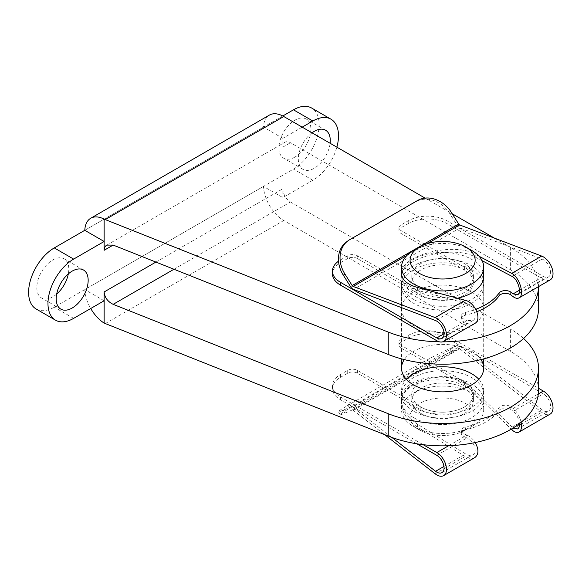 <?xml version="1.0" encoding="UTF-8"?>
<svg xmlns="http://www.w3.org/2000/svg" width="582" height="582" viewBox="0 0 582 582"><rect width="100%" height="100%" fill="white"/><g stroke="black" fill="none" stroke-linecap="round" stroke-linejoin="round"><path stroke-width="0.44" stroke-dasharray="2.91 2.18" d="M302.189 127.145L282.823 138.327L282.823 147.13A10.782 6.227 60 0 1 285.056 142.197A10.782 6.227 60 0 1 290.447 142.728L510.407 269.721A95.87 55.348 180 0 1 538.481 308.86M282.823 138.327L263.479 127.16A28.751 16.594 60 0 1 269.408 115.09M425.107 198.113L452.229 213.769M494.402 238.118L510.407 247.357A95.87 55.348 180 0 1 538.481 286.497A95.87 55.348 180 0 1 538.481 286.657L538.481 286.497M538.481 390.493A95.87 55.348 0 0 0 510.407 351.353L283.783 220.513A28.751 16.594 60 0 1 263.479 186.429L282.823 197.596L312.84 180.267A36.295 20.952 120 0 0 336.869 147.166M173.96 269.248L290.447 201.998A10.782 6.22 60 0 1 282.823 188.794L282.823 197.596M290.447 201.998L510.407 328.99L510.407 351.353M84.797 230.319L263.479 127.16M104.142 300.756L84.797 289.589L263.479 186.429M84.797 289.589A28.751 16.594 -120 0 0 90.727 308.496M442.626 341.845A95.87 55.348 180 0 1 439.374 341.816M523.589 338.498A95.87 55.348 0 0 0 510.407 328.99M471.667 269.721A41.089 23.724 180 0 1 483.7 286.497A41.089 23.724 180 0 1 442.611 310.221A41.089 23.724 180 0 1 401.529 286.497A41.089 23.724 180 0 1 426.89 264.577A41.089 23.724 180 0 1 471.667 269.721M478.848 379.311A41.089 23.724 180 0 1 483.7 390.493A41.089 23.724 180 0 1 442.611 414.217A41.089 23.724 180 0 1 401.529 390.493A41.089 23.724 180 0 1 406.374 379.311M471.667 292.091A41.089 23.724 180 0 1 483.7 308.86A41.089 23.724 180 0 1 442.611 332.584A41.089 23.724 180 0 1 401.529 308.86A41.089 23.724 180 0 1 426.89 286.948A41.089 23.724 180 0 1 471.667 292.091M312.032 132.834A22.596 13.044 120 0 0 299.133 152.71A22.596 13.044 120 0 0 302.996 169.362A22.596 13.044 120 0 0 314.295 168.242A22.596 13.044 120 0 0 330.11 143.267M480.95 359.596A41.089 23.724 0 0 0 471.667 351.353A41.089 23.724 0 0 0 404.279 359.596M36.12 308.984A36.295 20.952 120 0 0 54.271 307.187L293.474 169.086A36.295 20.952 120 0 0 317.183 137.097A36.295 20.952 120 0 0 311.617 108.019M282.801 115.978L84.797 230.29M294.928 157.06A22.596 13.044 -60 0 1 283.63 158.18A22.596 13.044 -60 0 1 283.63 132.085A22.596 13.044 -60 0 1 306.227 119.041A22.596 13.044 -60 0 1 309.689 137.148A22.596 13.044 -60 0 1 294.928 157.06M56.68 294.063A22.596 13.044 -60 0 1 52.816 296.842A22.596 13.044 -60 0 1 41.518 297.962A22.596 13.044 -60 0 1 41.518 271.867A22.596 13.044 -60 0 1 64.115 258.823A22.596 13.044 -60 0 1 68.32 273.896M413.562 411.183A41.089 23.724 180 0 1 401.529 394.407A41.089 23.724 180 0 1 442.611 370.683A41.089 23.724 180 0 1 483.7 394.407A41.089 23.724 180 0 1 458.34 416.326A41.089 23.724 180 0 1 413.562 411.183M413.562 299.359A41.089 23.724 180 0 1 401.529 282.583A41.089 23.724 180 0 1 442.611 258.859A41.089 23.724 180 0 1 483.7 282.583A41.089 23.724 180 0 1 458.34 304.495A41.089 23.724 180 0 1 413.562 299.359M416.792 443.797L340.441 399.718A27.39 15.816 180 0 1 332.424 388.536A27.39 15.816 180 0 1 340.441 377.354L347.709 373.164A6.846 3.95 180 0 1 357.392 373.164L420.822 409.786A30.817 17.795 180 0 0 454.404 413.642A30.817 17.795 180 0 0 473.428 397.2A30.817 17.795 180 0 0 464.4 384.622L400.969 348L400.969 345.206L464.4 381.828A30.817 17.795 180 0 1 473.428 394.407A30.817 17.795 180 0 1 454.404 410.848A30.817 17.795 180 0 1 420.822 406.985A30.817 17.795 180 0 1 411.794 394.407A30.817 17.795 180 0 1 442.611 376.619A30.817 17.795 180 0 1 473.428 394.407A30.817 17.795 180 0 1 454.404 410.848A30.817 17.795 180 0 1 420.822 406.985L357.392 370.363A6.846 3.95 180 0 0 347.709 370.363L340.441 374.561A27.39 15.816 180 0 0 332.424 385.742A27.39 15.816 180 0 0 340.441 396.924L423.187 444.699M420.822 413.416A30.817 17.795 180 0 1 411.794 400.838A30.817 17.795 180 0 1 442.611 383.043A30.817 17.795 180 0 1 473.428 400.838A30.817 17.795 180 0 1 454.404 417.272A30.817 17.795 180 0 1 420.822 413.416M413.562 417.614A41.089 23.724 180 0 1 401.529 400.838A41.089 23.724 180 0 1 442.611 377.114A41.089 23.724 180 0 1 483.7 400.838A41.089 23.724 180 0 1 458.34 422.75A41.089 23.724 180 0 1 413.562 417.614M419.615 430.054L419.615 430.054A32.527 18.777 180 0 1 419.615 403.493A32.527 18.777 180 0 1 465.615 403.493A32.527 18.777 180 0 1 465.615 430.054A32.527 18.777 180 0 1 419.615 430.054L413.562 426.555A41.089 23.724 180 0 1 401.529 409.786A41.089 23.724 180 0 1 442.611 386.062A41.089 23.724 180 0 1 483.7 409.786A41.089 23.724 180 0 1 471.667 426.555A41.089 23.724 180 0 1 413.562 426.555L419.615 430.054M420.822 288.73A30.817 17.795 180 0 1 411.794 276.152A30.817 17.795 180 0 1 442.611 258.364A30.817 17.795 180 0 1 473.428 276.152A30.817 17.795 180 0 1 454.404 292.586A30.817 17.795 180 0 1 420.822 288.73M457.598 298.239A41.089 23.724 180 0 1 413.562 292.928A41.089 23.724 180 0 1 401.529 276.152A41.089 23.724 180 0 1 442.611 252.428A41.089 23.724 180 0 1 483.7 276.152M451.436 212.51L449.842 213.696L457.103 225.219A5.136 2.968 60 0 0 460.1 227.933L542.104 259.07A10.272 5.929 60 0 1 549.779 267.916A10.272 5.929 60 0 1 548.47 276.937A10.272 5.929 60 0 1 543.333 276.435L446.969 220.796A27.39 15.816 0 0 0 408.237 220.796L400.969 224.994A6.846 3.95 0 0 0 398.961 227.788A6.846 3.95 0 0 0 400.969 230.581L464.4 267.203A30.817 17.795 0 0 1 473.428 279.789A30.817 17.795 0 0 1 454.404 296.223A30.817 17.795 0 0 1 420.822 292.368L357.392 255.745L357.392 258.539L420.822 295.161A30.817 17.795 180 0 1 411.794 282.583A30.817 17.795 180 0 1 442.611 264.788A30.817 17.795 180 0 1 473.428 282.583A30.817 17.795 180 0 1 454.404 299.017A30.817 17.795 180 0 1 420.822 295.161A30.817 17.795 0 0 0 454.404 299.017A30.817 17.795 0 0 0 473.428 282.583A30.817 17.795 0 0 0 464.4 270.004L400.969 233.382A6.846 3.95 0 0 1 398.961 230.581A6.846 3.95 0 0 1 400.969 227.788L408.237 223.597A27.39 15.816 0 0 1 446.969 223.597L543.333 279.229L513.128 296.667M413.562 250.435A41.089 23.724 180 0 1 471.667 250.435M457.103 345.49L449.842 348.633A27.39 1.491 152.2 0 0 415.89 366.122L348.101 405.261A27.39 1.491 152.2 0 0 338.448 411.721A27.39 1.491 152.2 0 0 343.315 410.135L350.575 406.993L457.103 345.49A5.136 2.968 -120 0 1 460.1 346.246L542.104 409.793A10.272 5.929 -120 0 0 548.47 411.132A10.272 5.929 -120 0 0 550.041 402.904A10.272 5.929 -120 0 0 543.333 393.847L446.969 338.215L446.969 335.421L538.481 388.252M459.693 348.771A1.71 0.989 -120 0 0 458.696 348.516L451.436 351.659A27.39 1.491 -27.8 0 0 417.483 369.148L349.695 408.288A27.39 1.491 -27.8 0 0 340.041 414.748A27.39 1.491 -27.8 0 0 344.908 413.162L352.168 410.019A1.71 0.989 -120 0 1 353.165 410.274L459.693 348.771L541.697 412.318A13.699 7.908 -120 0 0 550.179 414.1M353.165 410.274L384.607 434.638M391.933 437.482L353.572 407.749A5.136 2.968 -120 0 0 350.575 406.993M448.62 445.739L467.004 435.118L464.014 433.794A6.846 3.95 180 0 1 461.33 430.658A6.846 3.95 180 0 1 465.6 426.999L465.6 429.792A60.943 35.189 180 0 0 499.058 410.477A6.846 3.95 180 0 1 504.485 408.047A6.846 3.95 180 0 1 510.836 409.561L513.128 411.285L543.333 393.847M521.13 422.256C519.719 416.319 517.049 411.729 513.128 408.491L510.836 406.76A6.846 3.95 180 0 0 504.485 405.254A6.846 3.95 180 0 0 499.058 407.676A60.943 35.189 180 0 1 465.6 426.999M400.969 345.206A6.846 3.95 180 0 1 398.961 342.412A6.846 3.95 180 0 1 400.969 339.612L408.237 335.421A27.39 15.816 180 0 1 446.969 335.421M400.969 348A6.846 3.95 180 0 1 398.961 345.206A6.846 3.95 180 0 1 400.969 342.412L408.237 338.215A27.39 15.816 180 0 1 446.969 338.215M436.806 455.35L467.004 437.919L464.014 436.587A6.846 3.95 180 0 1 461.33 433.452A6.846 3.95 180 0 1 465.6 429.792M467.004 435.118C470.271 436.631 473.006 439.112 475.218 442.546M474.752 457.641C472.046 459.06 468.845 458.681 465.156 456.506L417.592 427.123L417.592 424.285L465.615 453.953C468.386 455.59 470.787 455.873 472.817 454.811C478.011 452.272 474.032 440.705 467.004 437.919M417.592 424.285C407.211 417.592 401.849 409.721 401.529 400.663C399.725 374.99 453.676 367.933 475.203 391.024L513.084 428.025M519.413 423.623C518.78 418.48 516.685 414.362 513.128 411.285M417.592 427.123C407.211 420.43 401.849 412.558 401.529 403.501C399.725 377.827 453.676 370.77 475.203 393.861L511.229 429.152M550.179 279.906A13.699 7.908 60 0 1 543.333 279.229M449.842 213.696A27.39 22.312 53.4 0 0 415.89 201.736L348.101 240.875A27.39 22.312 53.4 0 0 346.348 242.025M474.752 323.454C472.591 324.632 470.009 324.574 467.004 323.294L464.014 321.97A6.846 3.95 0 0 1 461.33 318.834A6.846 3.95 0 0 1 465.6 315.168A60.943 35.189 0 0 0 476.891 311.676M357.392 258.539A6.846 3.95 0 0 0 347.709 258.539L340.441 262.737A27.39 15.816 0 0 0 332.424 273.918M357.392 255.745A6.846 3.95 0 0 0 347.709 255.745L340.441 259.936A27.39 15.816 0 0 0 338.52 261.165M465.6 315.168L465.6 312.374A6.846 3.95 0 0 0 461.33 316.033A6.846 3.95 0 0 0 464.014 319.176L467.004 320.5L444.066 333.741M465.6 312.374A60.943 35.189 0 0 0 475.778 309.304M479.073 256.269L475.203 254.239L475.203 257.077C453.676 244.367 399.725 258.459 401.529 276.326C401.849 282.677 407.211 287.348 417.592 290.338L465.615 303.229C473.144 304.866 478.52 317.859 472.817 320.617L467.004 320.5M475.203 257.077L482.129 260.707M401.529 276.152L401.529 273.489C399.725 255.622 453.676 241.53 475.203 254.239M510.407 247.357L510.407 269.721M105.284 323.57L283.783 220.513M282.823 147.13L290.447 142.728M155.911 262.067L282.823 188.794M73.638 318.369L54.271 307.187M312.84 180.267L293.474 169.086M451.436 351.659L449.842 348.633M344.908 413.162L343.315 410.135M340.441 399.718L340.441 396.924M352.168 410.019L458.696 348.516M513.128 408.491L538.292 393.963M400.969 342.412L400.969 339.612M408.237 338.215L408.237 335.421M464.4 384.622L464.4 381.828M347.709 373.164L347.709 370.363M340.441 377.354L340.441 374.561M435.169 473.821L465.156 456.506M511.709 429.625L541.697 412.318M443.964 466.458L465.615 453.953M512.065 427.137L542.104 409.793M353.572 407.749L460.1 346.246M420.822 409.786L420.822 406.985M357.392 373.164L357.392 370.363M464.014 433.794L464.014 436.587M475.203 393.861L475.203 391.024M510.836 406.76L510.836 409.561M499.058 407.676L499.058 410.477M349.695 408.288L348.101 405.261M417.483 369.148L415.89 366.122M446.969 220.796L446.969 223.597M457.103 225.219L350.575 286.722M467.004 323.294L436.806 340.732M543.333 276.435L519.435 290.229M347.709 255.745L347.709 258.539M340.441 259.936L340.441 262.737M420.822 292.368L420.822 295.161M400.969 224.994L400.969 227.788M408.237 220.796L408.237 223.597M542.104 259.07L512.065 276.414M465.615 303.229L435.576 320.573M460.1 227.933L353.572 289.436M427.283 243.654L407.029 255.345M464.4 267.203L464.4 270.004M400.969 230.581L400.969 233.382M417.592 287.501L417.592 290.338M464.014 321.97L464.014 319.176M417.483 200.55L415.89 201.736M349.695 239.689L348.101 240.875M106.79 245.117L285.056 142.197M401.529 394.407L401.529 390.493M483.7 394.407L483.7 390.493M401.529 286.497L401.529 308.86M483.7 286.497L483.7 308.86M83.488 270.004L64.115 258.823M60.884 309.144L41.518 297.962M325.593 130.222L306.227 119.041M302.996 169.362L283.63 158.18M401.529 282.583L401.529 358.868M483.7 282.583L483.7 358.868M411.794 394.407L411.794 400.838M473.428 397.2L473.428 400.838M465.615 430.054L471.667 426.555M401.529 400.838L401.529 409.786M483.7 400.838L483.7 409.786M411.794 276.152L411.794 282.583M473.428 276.152L473.428 279.789M441.942 472.635L472.817 454.811M517.587 428.956L548.47 411.132M401.529 403.501L401.529 400.663M461.33 430.658L461.33 433.452M332.424 388.536L332.424 385.742M398.961 345.206L398.961 342.412M340.041 414.748L338.448 411.721M548.47 276.937L517.587 294.768M472.817 320.617L441.942 338.448M401.529 273.489L401.529 276.326M461.33 318.834L461.33 316.033M398.961 227.788L398.961 230.581"/><path stroke-width="0.87" d="M439.374 341.816A95.87 55.348 180 0 1 388.238 332.082L104.142 219.145A28.751 16.594 -120 0 0 90.727 218.25L269.408 115.09A28.751 16.594 60 0 1 283.783 116.516L425.107 198.113M452.229 213.769L494.402 238.118M90.727 218.25A28.751 16.594 -120 0 0 84.797 230.319L104.142 241.486L73.638 259.099A36.295 20.952 120 0 0 49.928 291.08A36.295 20.952 120 0 0 55.494 320.165A36.295 20.952 120 0 0 73.638 318.369L104.142 300.756L104.142 323.097L388.238 436.078A95.87 55.348 0 0 0 487.214 439.49A95.87 55.348 0 0 0 538.481 390.493L538.481 368.13A95.87 55.348 0 0 0 523.589 338.498M90.727 308.496A28.751 16.594 -120 0 0 104.142 323.097M104.142 219.145L104.142 250.289L113.17 245.08L106.79 245.117C105.066 246.164 104.185 247.888 104.142 250.289M113.17 245.08L388.238 354.445A95.87 55.348 180 0 0 487.214 357.857A95.87 55.348 180 0 0 538.481 308.86L538.481 286.657A95.87 55.348 180 0 1 442.626 341.845M538.481 368.13A95.87 55.348 0 0 1 487.214 417.127A95.87 55.348 0 0 1 388.238 413.715L113.17 304.342L173.96 269.248M104.142 300.756L104.142 291.953C104.687 297.504 107.699 301.636 113.17 304.342M406.374 379.311A41.089 23.724 180 0 1 471.667 373.724A41.089 23.724 180 0 1 478.848 379.311M330.11 143.267A22.596 13.044 120 0 0 325.593 130.222A22.596 13.044 120 0 0 314.295 131.343A22.596 13.044 120 0 0 312.032 132.834M72.19 271.117A22.596 13.044 120 0 0 57.422 291.036A22.596 13.044 120 0 0 60.884 309.144A22.596 13.044 120 0 0 72.19 308.024A22.596 13.044 120 0 0 86.951 288.112A22.596 13.044 120 0 0 83.488 270.004A22.596 13.044 120 0 0 72.19 271.117M336.869 147.166A36.295 20.952 120 0 0 330.991 119.201A36.295 20.952 120 0 0 312.84 120.998L302.189 127.145M404.279 359.596A41.089 23.724 0 0 0 401.529 368.13A41.089 23.724 0 0 0 413.562 384.906A41.089 23.724 0 0 0 458.34 390.042A41.089 23.724 0 0 0 483.7 368.13A41.089 23.724 0 0 0 480.95 359.596M330.991 119.201L311.617 108.019A36.295 20.952 120 0 0 293.474 109.816L282.801 115.978M84.797 230.29L54.271 247.917A36.295 20.952 120 0 0 30.562 279.898A36.295 20.952 120 0 0 36.12 308.984L55.494 320.165M68.32 273.896A22.596 13.044 -60 0 1 56.68 294.063M465.615 246.935A32.527 18.777 180 0 1 465.615 273.496A32.527 18.777 180 0 1 419.615 273.496A32.527 18.777 180 0 1 419.615 246.935A32.527 18.777 180 0 1 465.615 246.935L471.667 250.435A41.089 23.724 180 0 1 483.7 267.203L483.7 276.152A41.089 23.724 180 0 1 457.598 298.239M483.7 267.203A41.089 23.724 180 0 1 458.34 289.123A41.089 23.724 180 0 1 413.562 283.98A41.089 23.724 180 0 1 401.529 267.203A41.089 23.724 180 0 1 413.562 250.435L419.615 246.935M511.229 429.152L511.709 429.625C514.546 432.295 516.998 433.103 519.079 432.055L550.179 414.1A13.699 7.908 -120 0 0 552.274 403.122A13.699 7.908 -120 0 0 543.333 391.053L538.481 388.252M384.607 434.638L435.169 473.821A13.699 7.908 -120 0 0 443.651 475.603A13.699 7.908 -120 0 0 445.747 464.625A13.699 7.908 -120 0 0 436.806 452.556L423.187 444.699M416.792 443.797L436.806 455.35A10.272 5.929 -120 0 1 443.513 464.407A10.272 5.929 -120 0 1 441.942 472.635A10.272 5.929 -120 0 1 435.576 471.296L391.933 437.482M475.218 442.546C478.979 449.435 478.826 454.469 474.752 457.641L443.651 475.603M519.079 432.055C521.348 430.491 522.039 427.224 521.13 422.256M513.084 428.025L517.587 428.956C518.94 428.097 519.551 426.322 519.413 423.623M350.575 286.722L343.315 275.199A27.39 22.312 53.4 0 1 346.348 242.025L347.941 240.846A27.39 22.312 -126.6 0 1 349.695 239.689L417.483 200.55A27.39 22.312 -126.6 0 1 451.436 212.51L458.696 224.034L352.168 285.536A1.71 0.989 60 0 0 353.165 286.446L435.169 317.583A13.699 7.908 60 0 1 445.405 329.376A13.699 7.908 60 0 1 443.651 341.408A13.699 7.908 60 0 1 436.806 340.732L340.441 285.1A27.39 15.816 0 0 1 332.424 273.918L332.424 271.117A27.39 15.816 0 0 0 340.441 282.299L436.806 337.938A10.272 5.929 60 0 0 441.942 338.448A10.272 5.929 60 0 0 443.251 329.419A10.272 5.929 60 0 0 435.576 320.573L353.572 289.436A5.136 2.968 60 0 1 350.575 286.722M347.941 240.846A27.39 22.312 -126.6 0 0 344.908 274.013L352.168 285.536M476.891 311.676A60.943 35.189 0 0 0 499.058 295.852A6.846 3.95 0 0 1 504.485 293.423A6.846 3.95 0 0 1 510.836 294.936L513.128 296.667C515.434 298.348 517.42 298.748 519.079 297.86L550.179 279.906A13.699 7.908 60 0 0 551.932 267.873A13.699 7.908 60 0 0 541.697 256.08L459.693 224.943A1.71 0.989 60 0 1 458.696 224.034M338.52 261.165A27.39 15.816 0 0 0 332.424 271.117M475.778 309.304A60.943 35.189 0 0 0 499.058 293.059A6.846 3.95 0 0 1 504.485 290.629A6.846 3.95 0 0 1 510.836 292.142L513.128 293.866L517.587 294.768C521.974 292.775 517.842 279.062 512.065 276.414L482.129 260.707M519.079 297.86C524.92 295.205 519.413 276.923 511.709 273.394L479.073 256.269M401.529 267.203L401.529 273.489C401.849 279.847 407.211 284.518 417.592 287.501L465.156 300.268C475.188 302.451 482.362 319.773 474.752 323.454L443.651 341.408M105.284 219.574L283.783 116.516M388.238 332.082L388.238 354.445M388.238 413.715L388.238 436.078M104.142 291.953L155.911 262.067M312.84 120.998L293.474 109.816M73.638 259.099L54.271 247.917M436.806 452.556L448.62 445.739M538.292 393.963L543.333 391.053M435.576 471.296L443.964 466.458M344.908 274.013L343.315 275.199M340.441 282.299L340.441 285.1M444.066 333.741L436.806 337.938M519.435 290.229L513.128 293.866M541.697 256.08L511.709 273.394M465.156 300.268L435.169 317.583M459.693 224.943L427.283 243.654M407.029 255.345L353.165 286.446M510.836 294.936L510.836 292.142M499.058 295.852L499.058 293.059M401.529 358.868L401.529 368.13M483.7 358.868L483.7 368.13"/></g></svg>
